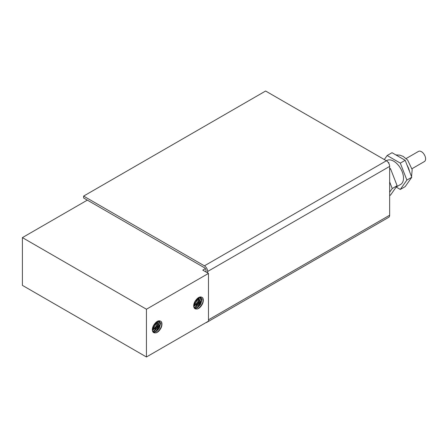 <?xml version="1.0" encoding="UTF-8"?>
<svg xmlns="http://www.w3.org/2000/svg" width="448" height="448" viewBox="0 0 448 448"><rect width="100%" height="100%" fill="white"/><g stroke="black" fill="none" stroke-linecap="round" stroke-linejoin="round"><path stroke-width="0.67" d="M406.134 158.536L418.516 151.39A5.869 3.388 60 0 1 424.385 154.784A5.869 3.388 60 0 1 424.385 161.56L412.009 168.706M384.311 159.555L387.145 155.523L400.305 163.122L406.885 180.079L400.305 189.437L396.178 187.057M207.256 321.871A4.603 2.66 60 0 1 206.702 322.403L388.702 217.33A4.603 2.66 -120 0 0 389.654 215.219L389.654 166.398A4.603 2.66 -120 0 0 386.4 160.759L386.82 160.518A13.815 7.974 60 0 1 400.63 168.493A13.815 7.974 60 0 1 400.63 184.447L396.222 186.99M387.145 155.523L392.028 152.706L405.188 160.306L411.768 177.257L405.188 186.62L400.305 189.437M406.885 180.079L411.768 177.257M400.305 163.122L405.188 160.306M389.654 195.586L390.538 195.076L397.118 185.718L392.235 188.535L389.654 192.203M389.654 181.899L392.235 188.535M389.654 169.271L390.538 168.762L397.118 185.718M389.654 168.252L390.538 168.762M208.471 273.426L208.471 321.171L146.446 356.978L22.4 285.359L22.4 237.614L146.446 309.232L208.471 273.426L202.77 270.133L205.363 268.638M388.842 163.442L388.842 162.708L388.08 162.266M388.522 162.893L388.842 162.708M146.446 356.978L146.446 309.232M161.308 327.41C159.135 331.677 156.682 333.452 153.961 332.746A6.3 3.64 -60 0 1 153.636 332.595A6.3 3.64 -60 0 1 153.961 324.783C156.682 320.936 159.13 319.889 161.308 321.647A7.308 4.222 -60 0 1 161.308 327.41M202.658 303.537C200.48 307.804 198.033 309.579 195.311 308.874A6.3 3.64 -60 0 1 194.981 308.722A6.3 3.64 -60 0 1 195.311 300.91C198.033 297.063 200.48 296.016 202.658 297.774A7.308 4.222 -60 0 1 202.658 303.537M200.782 297.539L201.505 301.23L198.498 306.449L196.818 307.642L194.354 308.168M194.488 308.33L197.232 307.894L200.732 304.41L201.975 299.174L200.928 297.618L199.265 297.433L195.311 300.91M159.432 321.412L160.154 325.102L157.147 330.322L155.473 331.514M153.143 332.203L155.882 331.766L159.387 328.283L160.625 323.047L159.583 321.49L157.92 321.306L153.961 324.783M202.658 297.774C203.868 301.79 202.194 305.519 197.641 308.958M161.308 321.647C162.518 325.662 160.843 329.392 156.29 332.83M160.3 323.876L156.01 331.201M154.963 332.147L153.692 332.623M154.274 330.831L152.74 331.626M154.078 332.304L153.468 332.483M158.827 323.081L154.538 330.344M154.039 330.697L152.645 331.425L155.03 330.551L158.71 325.786L158.76 321.233M157.64 321.39L156.279 326.088L152.807 329.986M157.41 321.479L152.561 329.84M155.562 322.756L152.622 327.695M152.426 328.58L154.588 326.301L156.234 322.179M152.359 330.305L154.89 328.58L157.685 323.294L157.668 321.384M154.409 330.91L153.989 330.669M152.93 330.058L152.331 329.918M155.708 322.622L152.572 327.897M155.467 331.514L153.003 332.041M158.463 321.227L158.827 322.728L156.89 328.093L153.989 330.663M201.645 300.003L197.361 307.328M196.308 308.274L195.042 308.75M195.619 306.958L194.09 307.759M195.429 308.431L194.813 308.61M200.172 299.208L195.888 306.471M195.39 306.824L193.99 307.558L196.381 306.678L200.06 301.913L200.11 297.36M198.99 297.517L197.63 302.215L194.158 306.113M198.761 297.606L193.906 305.973M196.913 298.889L193.973 303.822M193.777 304.707L195.938 302.428L197.585 298.306M193.71 306.432L196.241 304.713L199.03 299.421L199.013 297.511M195.754 307.037L195.339 306.796L198.24 304.22L200.178 298.855L199.808 297.354M194.281 306.186L193.682 306.046M197.058 298.749L193.922 304.024M87.332 200.127L22.4 237.614M206.702 322.403A4.603 2.66 60 0 1 205.962 322.616M206.03 272.014L206.03 270.536A2.302 1.327 -120 0 0 204.4 267.719L83.608 197.977L83.608 196.101L204.4 265.838A4.603 2.66 60 0 1 207.654 271.477L207.654 272.955M204.4 265.838L386.4 160.759L265.608 91.022L83.608 196.101M407.081 165.183A14.963 8.641 60 0 1 409.578 171.612M208.471 319.827L389.654 215.219M389.654 166.398L207.654 271.477M395.858 154.918L399.89 155.142L403.206 156.436L407.652 160.082L412.182 169.652L411.533 176.658"/></g></svg>
